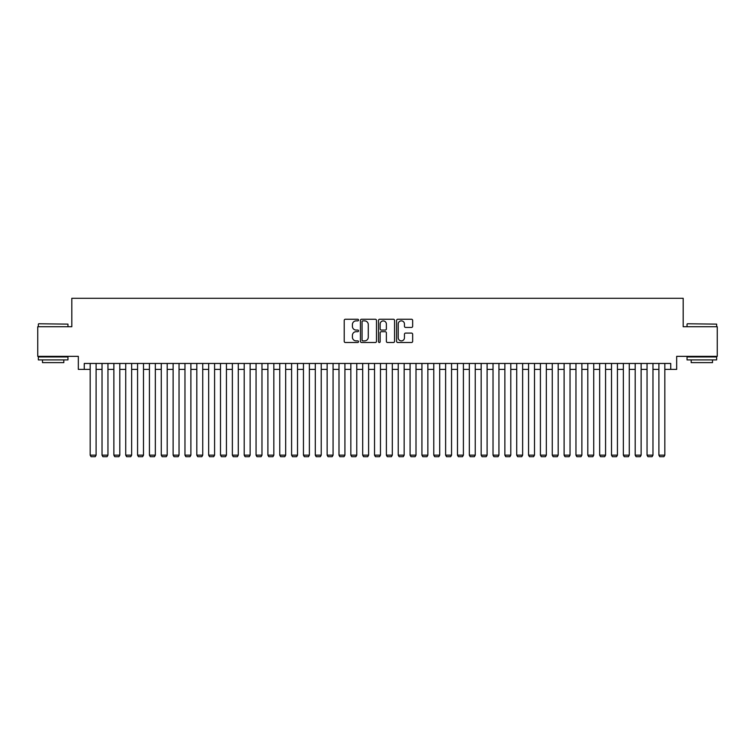 <?xml version="1.0" encoding="UTF-8"?>
<svg xmlns="http://www.w3.org/2000/svg" width="755" height="755" viewBox="0 0 755 755"><rect width="100%" height="100%" fill="white"/><g stroke="black" fill="none" stroke-linecap="round" stroke-linejoin="round"><path stroke-width="1.13" d="M358.54 320.063A0.812 0.812 0 0 0 357.728 319.252L345.375 319.252A1.161 1.161 0 0 0 344.214 320.413L344.214 341.345A1.161 1.161 0 0 0 345.375 342.506L357.728 342.506A0.812 0.812 0 0 0 358.54 341.694A0.812 0.812 0 0 0 357.728 340.882L356.134 340.882A3.718 3.718 0 0 1 352.406 337.155L352.406 335.409A3.718 3.718 0 0 1 356.134 331.69L357.728 331.69A0.812 0.812 0 0 0 358.54 330.879A0.812 0.812 0 0 0 357.728 330.067L356.134 330.067A3.718 3.718 0 0 1 352.406 326.339L352.406 324.593A3.718 3.718 0 0 1 356.134 320.875L357.728 320.875A0.812 0.812 0 0 0 358.54 320.063M411.484 327.443A1.161 1.161 0 0 0 412.655 326.283L412.655 320.413A1.161 1.161 0 0 0 411.484 319.252L397.762 319.252A1.161 1.161 0 0 0 396.601 320.413L396.601 341.345A1.161 1.161 0 0 0 397.762 342.506L411.484 342.506A1.161 1.161 0 0 0 412.655 341.345L412.655 334.248A1.161 1.161 0 0 0 411.484 333.087L405.614 333.087A1.161 1.161 0 0 0 404.454 334.248L404.454 337.768A3.114 3.114 0 0 1 401.339 340.882A3.114 3.114 0 0 1 398.234 337.768L398.234 323.989A3.114 3.114 0 0 1 401.339 320.875A3.114 3.114 0 0 1 404.454 323.989L404.454 326.283A1.161 1.161 0 0 0 405.614 327.443L411.484 327.443M84.258 369.384L84.258 363.457L670.742 363.457L670.742 369.384L676.669 369.384L676.669 356.351L717.25 356.351L717.25 326.726L683.19 326.726L683.19 298.291L71.81 298.291L71.81 326.726L37.75 326.726L37.75 356.351L78.331 356.351L78.331 369.384L90.175 369.384M376.481 320.413A1.161 1.161 0 0 0 375.32 319.252L361.598 319.252A1.161 1.161 0 0 0 360.437 320.413L360.437 341.345A1.161 1.161 0 0 0 361.598 342.506L375.32 342.506A1.161 1.161 0 0 0 376.481 341.345L376.481 320.413M379.68 319.252L393.402 319.252A1.161 1.161 0 0 1 394.563 320.413L394.563 341.345A1.161 1.161 0 0 1 393.402 342.506L387.532 342.506A1.161 1.161 0 0 1 386.371 341.345L386.371 332.851A1.161 1.161 0 0 0 385.201 331.69L381.313 331.69A1.161 1.161 0 0 0 380.142 332.851L380.142 341.694A0.812 0.812 0 0 1 379.331 342.506A0.812 0.812 0 0 1 378.519 341.694L378.519 320.413A1.161 1.161 0 0 1 379.68 319.252M96.102 369.384L102.029 369.384M107.956 369.384L113.873 369.384M119.8 369.384L125.726 369.384M131.644 369.384L137.57 369.384M143.497 369.384L149.424 369.384M155.341 369.384L161.268 369.384M167.195 369.384L173.121 369.384M179.039 369.384L184.966 369.384M190.892 369.384L196.81 369.384M202.736 369.384L208.663 369.384M214.59 369.384L220.507 369.384M226.434 369.384L232.361 369.384M238.278 369.384L244.205 369.384M250.132 369.384L256.058 369.384M261.976 369.384L267.902 369.384M273.829 369.384L279.756 369.384M285.673 369.384L291.6 369.384M297.527 369.384L303.444 369.384M309.371 369.384L315.297 369.384M321.224 369.384L327.142 369.384M333.068 369.384L338.995 369.384M344.922 369.384L350.839 369.384M356.766 369.384L362.693 369.384M368.61 369.384L374.537 369.384M380.463 369.384L386.39 369.384M392.307 369.384L398.234 369.384M404.161 369.384L410.078 369.384M416.005 369.384L421.932 369.384M427.858 369.384L433.776 369.384M439.703 369.384L445.629 369.384M451.556 369.384L457.473 369.384M463.4 369.384L469.327 369.384M475.244 369.384L481.171 369.384M487.098 369.384L493.024 369.384M498.942 369.384L504.869 369.384M510.795 369.384L516.722 369.384M522.639 369.384L528.566 369.384M534.493 369.384L540.41 369.384M546.337 369.384L552.264 369.384M558.19 369.384L564.108 369.384M570.034 369.384L575.961 369.384M581.878 369.384L587.805 369.384M593.732 369.384L599.659 369.384M605.576 369.384L611.503 369.384M617.43 369.384L623.356 369.384M629.274 369.384L635.2 369.384M641.127 369.384L647.044 369.384M652.971 369.384L658.898 369.384M664.825 369.384L670.742 369.384M362.872 320.875A0.812 0.812 0 0 0 362.06 321.687L362.06 340.061A0.812 0.812 0 0 0 362.872 340.882L364.561 340.882A3.718 3.718 0 0 0 368.28 337.155L368.28 324.593A3.718 3.718 0 0 0 364.561 320.875L362.872 320.875M386.371 324.046A3.114 3.114 0 0 0 383.257 320.932A3.114 3.114 0 0 0 380.142 324.046L380.142 328.897A1.161 1.161 0 0 0 381.313 330.067L385.201 330.067A1.161 1.161 0 0 0 386.371 328.897L386.371 324.046M96.102 363.457L96.102 455.161L90.175 455.161L90.175 363.457M96.102 455.161L95.215 456.709L91.072 456.709L90.175 455.161M38.694 323.772L67.959 324.121L38.694 323.772M53.152 359.909L38.345 359.909L38.345 356.945L67.959 356.945L67.959 359.909L53.152 359.909M63.816 359.909L63.816 362.627L42.488 362.627L42.488 359.909M687.39 323.772L716.655 324.121L687.39 323.772M701.848 359.909L687.041 359.909L687.041 356.945L716.655 356.945L716.655 359.909L701.848 359.909M712.512 359.909L712.512 362.627L691.184 362.627L691.184 359.909M107.956 363.457L107.956 455.161L102.029 455.161L102.029 363.457M107.956 455.161L107.059 456.709L102.916 456.709L102.029 455.161M119.8 363.457L119.8 455.161L113.873 455.161L113.873 363.457M119.8 455.161L118.912 456.709L114.76 456.709L113.873 455.161M131.644 363.457L131.644 455.161L125.726 455.161L125.726 363.457M131.644 455.161L130.757 456.709L126.613 456.709L125.726 455.161M143.497 363.457L143.497 455.161L137.57 455.161L137.57 363.457M143.497 455.161L142.61 456.709L138.458 456.709L137.57 455.161M155.341 363.457L155.341 455.161L149.424 455.161L149.424 363.457M155.341 455.161L154.454 456.709L150.311 456.709L149.424 455.161M167.195 363.457L167.195 455.161L161.268 455.161L161.268 363.457M167.195 455.161L166.308 456.709L162.155 456.709L161.268 455.161M179.039 363.457L179.039 455.161L173.121 455.161L173.121 363.457M179.039 455.161L178.152 456.709L174.009 456.709L173.121 455.161M190.892 363.457L190.892 455.161L184.966 455.161L184.966 363.457M190.892 455.161L190.005 456.709L185.853 456.709L184.966 455.161M202.736 363.457L202.736 455.161L196.81 455.161L196.81 363.457M202.736 455.161L201.849 456.709L197.706 456.709L196.81 455.161M214.59 363.457L214.59 455.161L208.663 455.161L208.663 363.457M214.59 455.161L213.693 456.709L209.55 456.709L208.663 455.161M226.434 363.457L226.434 455.161L220.507 455.161L220.507 363.457M226.434 455.161L225.547 456.709L221.394 456.709L220.507 455.161M238.278 363.457L238.278 455.161L232.361 455.161L232.361 363.457M238.278 455.161L237.391 456.709L233.248 456.709L232.361 455.161M250.132 363.457L250.132 455.161L244.205 455.161L244.205 363.457M250.132 455.161L249.244 456.709L245.092 456.709L244.205 455.161M261.976 363.457L261.976 455.161L256.058 455.161L256.058 363.457M261.976 455.161L261.088 456.709L256.945 456.709L256.058 455.161M273.829 363.457L273.829 455.161L267.902 455.161L267.902 363.457M273.829 455.161L272.942 456.709L268.789 456.709L267.902 455.161M285.673 363.457L285.673 455.161L279.756 455.161L279.756 363.457M285.673 455.161L284.786 456.709L280.643 456.709L279.756 455.161M297.527 363.457L297.527 455.161L291.6 455.161L291.6 363.457M297.527 455.161L296.639 456.709L292.487 456.709L291.6 455.161M309.371 363.457L309.371 455.161L303.444 455.161L303.444 363.457M309.371 455.161L308.484 456.709L304.341 456.709L303.444 455.161M321.224 363.457L321.224 455.161L315.297 455.161L315.297 363.457M321.224 455.161L320.328 456.709L316.185 456.709L315.297 455.161M333.068 363.457L333.068 455.161L327.142 455.161L327.142 363.457M333.068 455.161L332.181 456.709L328.038 456.709L327.142 455.161M344.922 363.457L344.922 455.161L338.995 455.161L338.995 363.457M344.922 455.161L344.025 456.709L339.882 456.709L338.995 455.161M356.766 363.457L356.766 455.161L350.839 455.161L350.839 363.457M356.766 455.161L355.879 456.709L351.726 456.709L350.839 455.161M368.61 363.457L368.61 455.161L362.693 455.161L362.693 363.457M368.61 455.161L367.723 456.709L363.58 456.709L362.693 455.161M380.463 363.457L380.463 455.161L374.537 455.161L374.537 363.457M380.463 455.161L379.576 456.709L375.424 456.709L374.537 455.161M392.307 363.457L392.307 455.161L386.39 455.161L386.39 363.457M392.307 455.161L391.42 456.709L387.277 456.709L386.39 455.161M404.161 363.457L404.161 455.161L398.234 455.161L398.234 363.457M404.161 455.161L403.274 456.709L399.121 456.709L398.234 455.161M416.005 363.457L416.005 455.161L410.078 455.161L410.078 363.457M416.005 455.161L415.118 456.709L410.975 456.709L410.078 455.161M427.858 363.457L427.858 455.161L421.932 455.161L421.932 363.457M427.858 455.161L426.962 456.709L422.819 456.709L421.932 455.161M439.703 363.457L439.703 455.161L433.776 455.161L433.776 363.457M439.703 455.161L438.815 456.709L434.672 456.709L433.776 455.161M451.556 363.457L451.556 455.161L445.629 455.161L445.629 363.457M451.556 455.161L450.659 456.709L446.516 456.709L445.629 455.161M463.4 363.457L463.4 455.161L457.473 455.161L457.473 363.457M463.4 455.161L462.513 456.709L458.361 456.709L457.473 455.161M475.244 363.457L475.244 455.161L469.327 455.161L469.327 363.457M475.244 455.161L474.357 456.709L470.214 456.709L469.327 455.161M487.098 363.457L487.098 455.161L481.171 455.161L481.171 363.457M487.098 455.161L486.211 456.709L482.058 456.709L481.171 455.161M498.942 363.457L498.942 455.161L493.024 455.161L493.024 363.457M498.942 455.161L498.055 456.709L493.912 456.709L493.024 455.161M510.795 363.457L510.795 455.161L504.869 455.161L504.869 363.457M510.795 455.161L509.908 456.709L505.756 456.709L504.869 455.161M522.639 363.457L522.639 455.161L516.722 455.161L516.722 363.457M522.639 455.161L521.752 456.709L517.609 456.709L516.722 455.161M534.493 363.457L534.493 455.161L528.566 455.161L528.566 363.457M534.493 455.161L533.606 456.709L529.453 456.709L528.566 455.161M546.337 363.457L546.337 455.161L540.41 455.161L540.41 363.457M546.337 455.161L545.45 456.709L541.307 456.709L540.41 455.161M558.19 363.457L558.19 455.161L552.264 455.161L552.264 363.457M558.19 455.161L557.294 456.709L553.151 456.709L552.264 455.161M570.034 363.457L570.034 455.161L564.108 455.161L564.108 363.457M570.034 455.161L569.147 456.709L564.995 456.709L564.108 455.161M581.878 363.457L581.878 455.161L575.961 455.161L575.961 363.457M581.878 455.161L580.991 456.709L576.848 456.709L575.961 455.161M593.732 363.457L593.732 455.161L587.805 455.161L587.805 363.457M593.732 455.161L592.845 456.709L588.692 456.709L587.805 455.161M605.576 363.457L605.576 455.161L599.659 455.161L599.659 363.457M605.576 455.161L604.689 456.709L600.546 456.709L599.659 455.161M617.43 363.457L617.43 455.161L611.503 455.161L611.503 363.457M617.43 455.161L616.542 456.709L612.39 456.709L611.503 455.161M629.274 363.457L629.274 455.161L623.356 455.161L623.356 363.457M629.274 455.161L628.387 456.709L624.243 456.709L623.356 455.161M641.127 363.457L641.127 455.161L635.2 455.161L635.2 363.457M641.127 455.161L640.24 456.709L636.087 456.709L635.2 455.161M652.971 363.457L652.971 455.161L647.044 455.161L647.044 363.457M652.971 455.161L652.084 456.709L647.941 456.709L647.044 455.161M664.825 363.457L664.825 455.161L658.898 455.161L658.898 363.457M664.825 455.161L663.928 456.709L659.785 456.709L658.898 455.161M38.345 326.726L38.345 324.121M45.092 356.945L45.092 356.351M61.212 356.945L61.212 356.351M67.959 326.726L67.959 324.121M687.041 326.726L687.041 324.121M693.788 356.945L693.788 356.351M709.908 356.945L709.908 356.351M716.655 326.726L716.655 324.121"/></g></svg>
